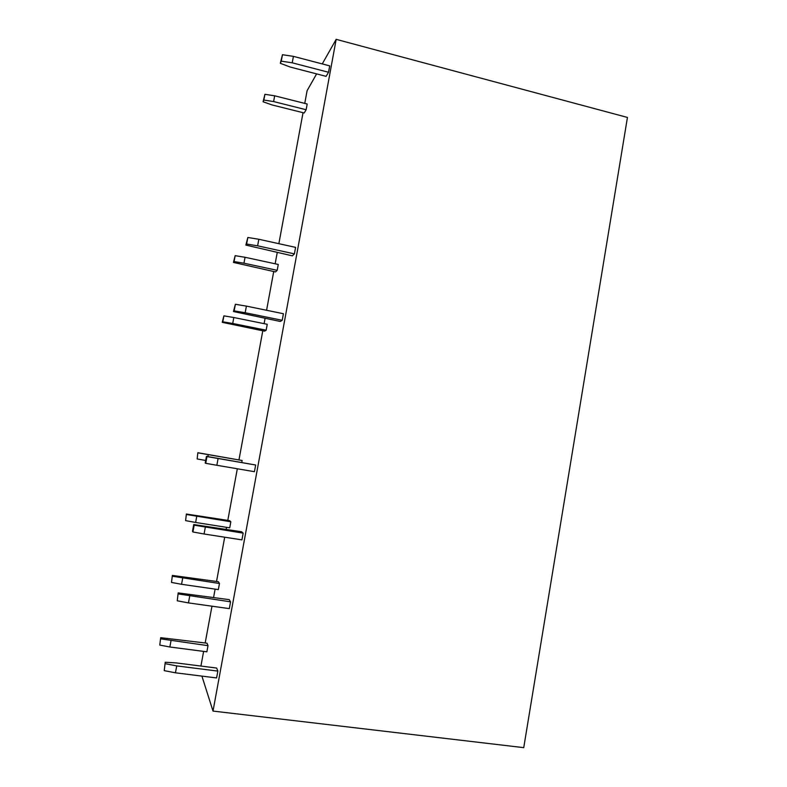 <?xml version="1.0" encoding="UTF-8"?>
<svg xmlns="http://www.w3.org/2000/svg" width="787" height="787" viewBox="0 0 787 787"><rect width="100%" height="100%" fill="white"/><g stroke="black" fill="none" stroke-linecap="round" stroke-linejoin="round"><path stroke-width="1.18" d="M316.61 73.889L307.097 90.692L304.756 103.392M303.034 112.698L278.864 243.685M277.231 252.538L275.155 263.793M273.719 271.545L266.577 310.265M265.081 318.371L264.107 323.654M262.789 330.796L238.992 459.756M237.32 468.777L227.797 520.384M226.518 527.32L226.144 529.346M224.698 537.206L216.533 581.445M215.117 589.129L213.582 597.422M211.969 606.197L205.181 642.969M203.626 651.39L200.921 666.058M201.915 676.102L213.011 711.074L523.739 747.65L627.446 117.44L336.167 39.35L322.257 63.914M213.011 711.074L336.167 39.35M160.932 638.887L208.004 645.665L207.05 643.215L160.705 637.677L159.771 645.074L160.705 637.677M171.005 640.805L169.854 646.993L206.873 651.813L208.004 645.665M169.854 646.993L159.771 645.074M172.648 576.281L219.465 583.492L218.393 581.721L172.363 575.425L171.497 582.429L172.363 575.425M182.692 578.16L181.551 584.298L218.343 589.591L219.465 583.492M181.551 584.298L171.497 582.429M186.735 514.541L230.837 521.771L229.647 520.669L186.381 514.029L185.604 520.63L186.381 514.029M196.75 516.361L195.619 522.46L229.725 527.831L230.837 521.771M195.619 522.46L185.604 520.63M198.275 452.899L242.13 460.503L197.852 452.722L197.144 458.949L197.852 452.722M205.682 460.464L197.144 458.949M241.796 462.363L242.13 460.503M208.25 454.67L207.896 456.598M232.716 323.477L222.8 321.804L223.911 315.853L222.239 322.336L264.599 331.16L266.154 330.206L267.246 324.293L233.828 317.525L232.716 323.477L266.154 330.206M223.911 315.853L233.828 317.525M222.239 322.336L222.8 321.804M243.95 263.202L234.064 261.569L235.165 255.667L233.454 262.425L275.529 271.928L277.191 270.334L278.273 264.462L245.052 257.29L243.95 263.202L277.191 270.334M235.165 255.667L245.052 257.29M233.454 262.425L234.064 261.569M273.61 101.562L263.842 100.067L264.924 94.312L263.084 101.769L271.997 104.927L304.195 112.984L306.143 109.737L307.196 104.012L274.683 95.807L273.61 101.562L306.143 109.737M264.924 94.312L274.683 95.807M263.084 101.769L263.842 100.067M165.506 663.736L176.731 665.9L217.851 671.095L216.671 668.055L176.052 662.9L165.231 662.241L164.217 670.642L165.231 662.241M176.731 665.9L175.452 672.806L216.592 677.941L217.851 671.095M175.452 672.806L164.217 670.642M178.531 593.959L230.552 601.829L229.233 599.645L178.177 592.896L177.252 600.796L178.177 592.896M189.726 596.054L188.447 602.901L229.312 608.626L230.552 601.829M188.447 602.901L177.252 600.796M194.182 525.175L243.163 533.143L241.688 531.786L193.74 524.536L192.481 531.284L192.913 531.963L194.182 525.175L193.74 524.536M205.328 527.211L204.069 533.999L241.924 539.872L243.163 533.143M204.069 533.999L192.913 531.963M206.981 456.578L255.657 465.009L206.45 456.362L205.21 463.041L205.722 463.307L206.981 456.578L206.45 456.362M218.088 458.555L216.838 465.284L254.437 471.688L255.657 465.009M216.838 465.284L205.722 463.307M245.18 312.734L234.152 310.875L235.382 304.274L233.473 311.534L280.3 321.47L282.208 320.289L283.418 313.728L246.41 306.123L245.18 312.734L282.208 320.289M235.382 304.274L246.41 306.123M233.473 311.534L234.152 310.875M257.615 245.819L246.616 244.029L247.836 237.477L245.869 245.082L292.351 255.844L294.397 253.876L295.587 247.374L258.834 239.268L257.615 245.819L294.397 253.876M247.836 237.477L258.834 239.268M245.869 245.082L246.616 244.029M292.223 62.812L281.264 61.16L282.464 54.716L280.3 63.294L290.196 67.043L326.093 76.349L328.533 72.266L329.714 65.872L293.423 56.369L292.223 62.812L328.533 72.266M282.464 54.716L293.423 56.369M280.3 63.294L281.264 61.16"/></g></svg>
